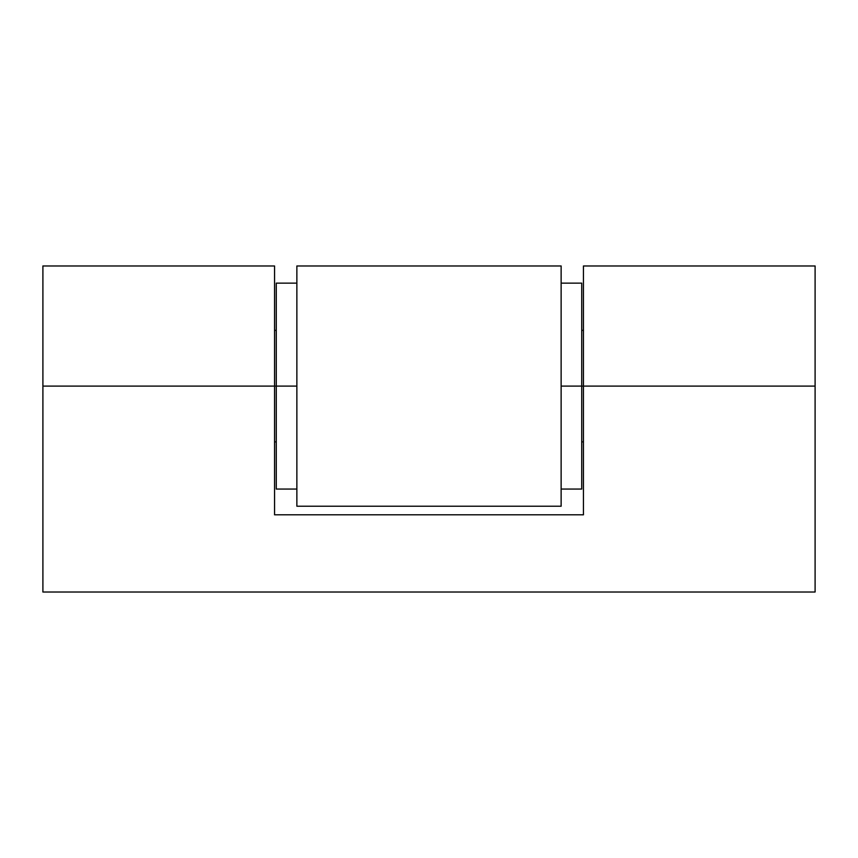 <?xml version="1.0" encoding="UTF-8"?>
<svg xmlns="http://www.w3.org/2000/svg" width="858" height="858" viewBox="0 0 858 858"><rect width="100%" height="100%" fill="white"/><g stroke="black" fill="none" stroke-linecap="round" stroke-linejoin="round"><path stroke-width="1.29" d="M815.1 592.02L42.9 592.02L815.1 592.02L815.1 265.98L815.1 386.1L583.44 386.1L815.1 386.1L815.1 592.02M583.44 265.98L583.44 514.8L274.56 514.8L274.56 265.98L274.56 386.1L42.9 386.1L274.56 386.1L274.56 514.8L583.44 514.8L583.44 265.98L815.1 265.98M42.9 265.98L42.9 592.02L42.9 265.98L274.56 265.98M296.868 265.98L561.132 265.98L296.868 265.98L296.868 506.22L561.132 506.22L296.868 506.22L296.868 386.1L274.56 386.1L276.276 386.1L276.276 489.06L276.276 283.14L276.276 386.1L296.868 386.1L296.868 265.98M561.132 506.22L561.132 265.98L561.132 506.22M583.44 386.1L581.724 386.1L583.44 386.1M581.724 489.06L581.724 386.1L561.132 386.1L581.724 386.1L581.724 489.06L561.132 489.06M581.724 283.14L581.724 386.1L581.724 283.14L561.132 283.14M583.44 441.87L581.724 441.87M276.276 441.87L274.56 441.87M583.44 330.33L581.724 330.33M276.276 330.33L274.56 330.33M296.868 489.06L276.276 489.06M296.868 283.14L276.276 283.14"/></g></svg>
